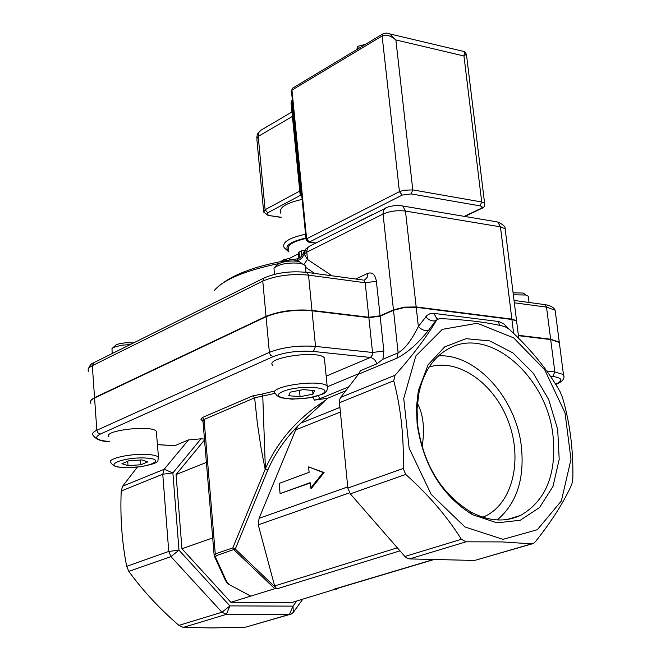 <?xml version="1.0" encoding="UTF-8"?>
<svg xmlns="http://www.w3.org/2000/svg" width="661" height="661" viewBox="0 0 661 661"><rect width="100%" height="100%" fill="white"/><g stroke="black" fill="none" stroke-linecap="round" stroke-linejoin="round"><path stroke-width="0.99" d="M438.54 355.858C476.25 353.635 516.282 398.5 521.397 446.819C524.636 479.101 516.588 503.475 497.237 519.934M482.844 517.216L485.331 516.117C512.903 502.971 522.851 459.279 508.317 421.338C494.139 383.248 458.147 357.841 429.163 367.037M309.703 246.09L305.803 248.99L304.176 254.105L306.745 252.196L383.041 214.024C389.866 211.115 397.344 210.132 405.474 211.074L402.846 206.058L400.764 205.654M304.928 250.139L303.159 253.535L303.903 254.022L305.332 249.585M297.483 258.765L296.979 258.864L297.904 260.351L300.367 259.261L302.341 257.484L304.176 254.105L307.456 259.426L303.903 264.491M278.892 263.532C245.082 270.605 223.567 279.562 214.362 290.394C228.375 275.414 255.914 264.912 296.979 258.864L300.548 257.294L303.126 253.642M345.686 390.808L327.484 398.277L314.322 400.136L319.841 398.723L318.214 395.708M508.292 328.467L504.095 324.022L498.906 321.552L433.211 313.306L429.931 313.727L427.089 315.33L418.355 326.46C411.712 340.068 404.978 348.868 398.129 352.85L382.901 359.229L377.117 363.724L360.427 370.697L358.543 374.167L396.881 358.204C407.267 352.957 417.818 343.654 428.551 330.293L435.855 320.61L437.813 319.114M382.901 359.229L383.851 351.024L380.133 316.198L368.871 317.652L372.54 352.478L372.226 355.213L370.457 357.419L326.179 376.15M327.484 398.277L325.914 400.029C298.194 417.636 278.008 440.532 265.375 468.723L267.854 469.938C274.778 453.967 284.874 439.193 298.144 425.61L310.389 414.43L302.333 421.52M275.199 390.841L262.128 394.055L262.781 396.385L265.375 468.723M214.09 554.786L202.944 420.867L204.067 419.462L254.634 397.815L275.141 393.328M380.133 316.198L393.502 310.265L398.129 352.85L396.881 358.204M157.343 444.663L174.735 445.704L188.509 439.92L200.977 438.821L204.456 439.053M393.502 310.265L404.383 307.53L416.215 307.324L418.355 326.46C421.71 329.988 425.106 331.26 428.551 330.293M348.768 386.817L319.841 398.723M416.215 307.324L511.903 319.486L513.622 333.392M516.795 322.609L516.605 321.097L511.903 319.486M518.414 335.672L550.687 339.564L554.835 371.912L546.763 371.052M368.83 317.263L380.092 315.809L376.398 281.289L365.186 282.751L368.83 317.263L311.992 310.406L308.522 275.133L365.186 282.751L363.79 280.107L365.269 279.537L364.17 280.049M305.539 267.251L314.661 273.456M293.914 260.93L297.904 260.351L298.483 261.434M385.991 207.719L383.636 209.983L382.992 213.47L393.46 309.877L380.092 315.809M495.453 221.609L497.75 221.997L500.451 226.839L511.854 319.114L516.555 320.725L516.745 322.238M511.854 319.114L416.174 306.935L405.474 211.074L500.451 226.839L505.136 228.78L505.351 230.515M393.46 309.877L404.334 307.142L416.174 306.935M509.3 329.335C530.452 348.719 547.349 369.425 559.974 391.469L562.304 396.939C569.914 422.519 573.426 449.794 572.839 478.746L571.881 484.083C564.254 501.484 552.109 520.678 535.451 541.656L533.245 543.532L531.56 543.863L502.41 541.921L466.055 541.813L461.345 539.277C447.175 516.58 428.634 494.965 405.73 474.441L403.193 468.5C404.069 437.392 400.921 408.143 393.741 380.761L395.022 375.258C413.208 354.783 426.998 336.49 436.392 320.387L437.582 319.23L440.482 318.643C466.567 319.693 488.049 322.353 504.921 326.617L509.3 329.335M559.644 345.017L559.305 342.431L550.687 339.564M383.851 351.024L372.54 352.478L315.528 346.397C298.169 345.232 282.776 347.207 269.358 352.346L96.828 430.261L94.573 398.021C90.747 399.88 89.524 401.673 90.904 403.375M94.573 398.021L266.069 316.751L269.415 352.792L270.597 355.254L273.084 356.659C284.817 352.197 298.276 350.462 313.446 351.462L371.044 357.518L374.432 359.394L377.117 363.724M313.446 351.462L315.528 346.397L312.033 310.802C294.723 309.439 279.405 311.422 266.069 316.751M312.033 310.802L368.871 317.652M532.138 543.854L474.631 560.445L409.539 558.917L406.482 557.892L404.896 556.479L350.297 493.841L347.843 488.082L339.283 400.748L340.58 397.426L358.543 374.167M553.05 435.954C556.678 474.284 545.862 500.757 520.604 515.39C505.103 522.529 488.413 521.339 470.508 511.821C441.218 493.602 423.602 464.766 417.678 425.32L417.058 408.911L418.851 393.345C423.428 372.242 433.186 357.452 448.15 348.975C488.239 325.195 547.044 375.836 553.05 435.954M518.373 335.309L550.638 339.2L559.264 342.076L559.594 344.662M417.124 424.073C423.337 465.402 441.779 495.601 472.45 514.663L496.973 522.834L520.224 520.257L539.574 507.541L552.993 486.405L559.198 459.37L557.694 429.41L548.746 399.69L533.303 373.267L512.944 352.916L489.727 340.894L466.112 338.696L444.721 346.851L428.097 364.773L418.355 390.601L416.48 406.887L417.124 424.073M503.029 539.351L537.343 529.701L561.354 500.955L570.997 459.329L564.998 412.803L544.689 369.747L513.63 337.862L477.275 323.246L442.325 329.352L415.835 355.957L403.731 398.434L409.142 448.175L431.187 494.395L464.98 526.999L503.029 539.351M90.342 401.962L91.235 399.822L94.548 397.658L266.036 316.363C279.372 311.025 294.69 309.042 311.992 310.406M309.117 472.309L279.149 483.431L280.09 493.61L310.108 482.662L310.629 488.091L323.146 472.499L308.596 466.897L309.117 472.309M310.629 488.091L311.579 488.14L324.105 472.557L323.146 472.499M280.09 493.61L310.141 483.042M308.596 466.897L324.105 472.557M325.914 400.029L310.389 414.43M265.408 468.773L232.812 547.911L215.279 553.91L214.164 555.752L215.511 557.198L216.329 555.628L215.279 553.91L204.067 419.462L202.357 417.537L200.952 419.289L202.993 421.511M216.329 555.628L235.291 549.027L232.812 547.911L233.878 549.655L274.794 588.695L277.851 588.554L276.199 588.125L274.654 585.943L258.236 524.851L259.071 518.34L295.657 429.881L298.144 425.61M275.183 587.158L235.291 549.027L267.655 470.376L265.152 469.244L261.244 449.183L257.393 423.676L254.634 397.815L252.89 395.815L202.357 417.537M274.794 588.695L250.742 596.131L229.26 584.58M204.53 439.92L176.066 474.557L181.957 548.754L230.838 602.287L250.742 596.131L228.929 584.398L226.178 582.027M229.474 584.547L225.682 580.969L214.643 556.802M230.838 602.287L291.493 602.609L335.325 589.166M296.657 601.064L293.005 606.129L229.904 605.889L178.982 550.175L172.885 472.929L200.977 438.821M188.509 439.92L164.168 469.285L162.755 474.201L168.753 551.448L170.968 556.612L221.964 612.243L226.384 614.358L289.477 614.4L291.327 614.003L293.319 612.342L302.738 599.254M137.364 467.112L122.649 486.19L121.219 491.007C120.112 516.985 121.93 542.094 126.672 566.337L128.829 571.368C142.735 590.521 159.425 608.525 178.908 625.364L183.279 627.405L212.619 627.942L245.743 627.14L290.138 614.35M417.413 403.35C423.387 414.596 424.94 429.138 422.082 446.96M206.397 462.403L176.066 474.557M212.685 537.922L181.957 548.754M298.656 253.733L289.254 258.468L283.891 259.641L280.702 261.616M304.845 250.246L301.309 250.883L299.069 252.006L298.557 252.783L299.086 258.195M383.107 33.752L382.124 35.975C386.14 34.314 390.717 35.636 395.873 39.957L389.734 33.901L464.658 51.665L463.956 55.978L466.41 54.152M463.204 51.318L464.65 51.657L466.426 54.268L484.596 203.224L481.712 201.977L480.043 205.868C482.588 206.472 482.778 207.38 480.605 208.595L464.303 216.378M306.06 239.29L291.468 91.069L292.864 87.996M389.734 33.901L386.586 33.067M308.249 242.058L309.315 242.05L306.613 238.828L306.093 239.646L308.249 242.058M358.84 221.369L372.928 214.288M417.545 208.529L434.046 211.297M300.003 193.632L291.055 102.546L292.311 99.596L291.014 102.158M301.755 195.582L300.557 193.152L300.044 194.004L301.821 196.259M288.683 249.792C286.659 245.405 292.418 241.629 305.977 238.472M280.867 213.346C278.521 207.761 285.61 203.117 302.135 199.415M263.574 211.057L256.848 138.984L258.236 136.414L258.881 132.374L261.021 130.134M513.333 294.781L525.834 295.013L528.255 296.244L528.428 297.657M525.429 294.913L523.223 293.046L513.093 292.856M112.163 353.569L111.99 348.661L113.808 347.347L120.988 345.273L130.341 344.53M108.999 436.913C101.728 430.625 151.518 424.659 156.302 431.253L156.459 433.195M133.572 342.919L125.54 342.753L118.889 343.852L116.022 344.902L112.337 348.306M121.93 463.7L128.746 460.816L141.702 459.916L147.7 461.899L140.851 464.757L128.027 465.65L121.93 463.7M127.705 461.262L128.027 465.65M140.487 459.998L140.851 464.757M274.356 274.356L274.009 268.077C279.157 264.061 287.543 262.442 299.169 263.21L301.97 263.772L305.275 265.499L305.465 267.399M272.844 365.442C263.929 357.857 318.139 349.801 324.353 357.824L324.625 360.493M302.333 263.879L299.317 261.632L297.045 261.178C287.667 260.55 280.9 261.863 276.736 265.111L274.513 267.523M303.259 389.602L314.636 390.618L312.975 394.163L300.086 396.699L288.733 395.716L290.245 392.171L303.259 389.602M312.975 394.163L312.612 390.436M299.474 390.354L300.086 396.699M365.351 44.411L357.849 46.287L356.733 49.6M358.113 48.765L357.849 46.287M516.555 320.725L505.136 228.78C505.615 226.789 503.153 224.525 497.75 221.997L400.326 205.596L395.022 205.521L388.618 206.711L309.133 246.379L307.869 247.528L306.712 251.13L307.456 259.426L332.078 275.811M312.984 397.096L314.322 400.136M327.583 386.668L358.948 373.597M109.329 441.531L109.048 441.515C96.432 440.309 93.507 437.83 100.29 434.07L273.084 356.659M174.735 445.704L157.335 444.589M262.128 394.055L252.89 395.815M506.987 326.865L506.657 327.352M498.245 321.444L499.741 325.41M433.897 313.372L436.888 318.784L437.805 319.114M425.692 316.809C429.022 320.329 432.41 321.593 435.855 320.61L436.392 320.387M550.382 376.225L552.745 376.473C562.412 377.894 563.37 380.496 555.637 384.264M563.94 376.654L563.461 374.556L554.835 371.912L552.745 376.473M376.398 281.289C375.2 274.563 372.325 271.911 367.772 273.34L367.318 277.066L365.269 279.537M362.691 279.958L306.093 272.282M367.772 273.34L355.725 279.016M395.022 375.258L340.58 397.426M550.638 339.2L546.523 307.125L545.069 304.647L543.929 304.498M514.332 302.796L546.523 307.125L555.141 310.207L555.496 312.942M93.994 362.616L92.317 365.682L262.772 281.099C276.025 275.563 291.278 273.571 308.522 275.133L307.158 272.439C290.947 270.746 276.595 272.588 264.094 277.959L264.45 277.785M109.048 441.515L108.189 441.523C100.984 441.432 95.969 439.375 93.118 435.343C91.747 433.748 92.978 432.054 96.828 430.261L97.944 432.872L100.29 434.07M266.036 316.363L262.772 281.099L264.094 277.959L93.664 362.782C91.507 363.302 89.714 365.376 88.293 369.012M88.681 371.308C87.302 369.499 88.516 367.623 92.317 365.682L94.548 397.658M202.828 420.379L200.952 419.289M339.729 407.482L300.268 423.337M226.996 582.399L215.511 557.198M276.629 588.538L276.199 588.125M267.655 470.376L267.854 469.938M433.591 559.487L334.16 589.158M277.851 588.554L399.979 550.844M336.152 589.265L338.548 588.009M339.258 402.797L393.741 380.761M403.193 468.5L347.843 488.082M350.297 493.841L405.73 474.441M461.345 539.277L404.896 556.479M409.539 558.917L466.055 541.813M531.56 543.863L474.631 560.445M245.743 627.14L289.477 614.4L293.005 606.129L293.319 612.342M178.908 625.364L221.964 612.243L229.904 605.889L226.384 614.358L183.279 627.405M126.672 566.337L168.753 551.448L178.982 550.175L170.968 556.612L128.829 571.368M122.649 486.19L164.168 469.285L172.885 472.929L162.755 474.201L121.219 491.007M397.327 547.804L274.654 585.943M258.236 524.851L349.529 492.833M347.719 486.909L259.071 518.34M295.657 429.881L340.2 412.109M298.417 253.874L298.846 258.311M289.402 260.037L289.254 258.468M299.64 257.906L299.069 252.006M301.309 250.883L301.813 256.055M304.118 251.312L304.019 250.288M286.709 260.5L286.577 259.054M283.891 259.641L284.023 260.988M281.297 261.5L281.239 260.971M389.684 33.876L386.297 33.05L382.876 33.876L292.749 88.07L291.418 90.664M411.125 193.913L412.795 189.897L395.873 39.957L463.956 55.978L481.712 201.977L412.795 189.897L403.747 190.244L399.426 191.665L306.613 238.828L291.964 90.103L382.124 35.975L399.426 191.665L402.219 195.086L411.125 193.913L480.043 205.868M484.769 204.232L484.596 203.224C485.191 205.703 484.216 207.438 481.679 208.422L480.605 208.595M315.826 243.008L309.315 242.05L402.219 195.086M301.466 192.657L300.557 193.152L291.551 101.612L292.451 101.075M288.849 251.444C283.594 246.437 289.287 241.951 305.936 237.985M305.564 234.225C288.948 237.853 281.817 242.331 284.147 247.652L288.898 251.99M281.247 217.254L268.052 215.387L263.673 212.074L265.086 209.711L258.236 136.414L292.418 116.419M269.052 215.354L266.705 214.313L267.713 212.817L265.086 209.711L299.755 191.046M267.713 212.817L300.557 195.226M147.552 454.479C130.754 453.231 105.925 458.841 110.841 462.7C113.923 466.501 115.336 468.674 140.479 466.749C161.325 462.683 157.392 461.568 158.293 457.032C156.864 455.702 153.278 454.851 147.552 454.479M158.599 458.618L156.302 431.253M146.164 458.048C168.985 459.378 146.073 468.789 123.665 467.484C100.588 466.327 123.136 456.677 146.164 458.048M327.649 388.296L327.17 386.156C320.973 378.555 266.557 386.545 275.472 393.716L277.066 395.757L281.107 397.806L292.121 399.186L309.406 397.798L321.345 394.576C326.088 393.088 328.03 390.279 327.17 386.156L324.353 357.824M320.221 394.799C303.069 402.045 265.441 398.905 282.817 391.527C300.35 384.033 338.3 387.52 320.221 394.799M438.21 318.949L436.888 318.784L437.582 319.23M516.605 321.097L518.753 338.391M507.384 519.455L520.604 515.39M514.035 300.449L545.069 304.647C550.53 305.564 553.885 307.415 555.141 310.207L559.264 342.076M470.508 511.821L472.45 514.663M418.851 393.345L418.355 390.601M555.752 384.454C562.635 381.719 565.205 378.423 563.461 374.556L559.305 342.431M108.883 441.573L109.329 441.598M336.135 589.29L338.614 587.993M336.325 588.678L434.137 559.495M485.331 516.117L482.34 517.051M481.456 208.529L464.823 216.469M315.57 243.141L308.984 242.166M281.264 217.436L268.697 215.486M291.98 111.94L260.12 130.704L257.385 134.15L256.724 137.909M529.04 302.482L528.255 296.244M523.223 293.046L525.834 295.013M305.936 272.266L305.275 265.499M299.317 261.632L301.97 263.772"/></g></svg>
